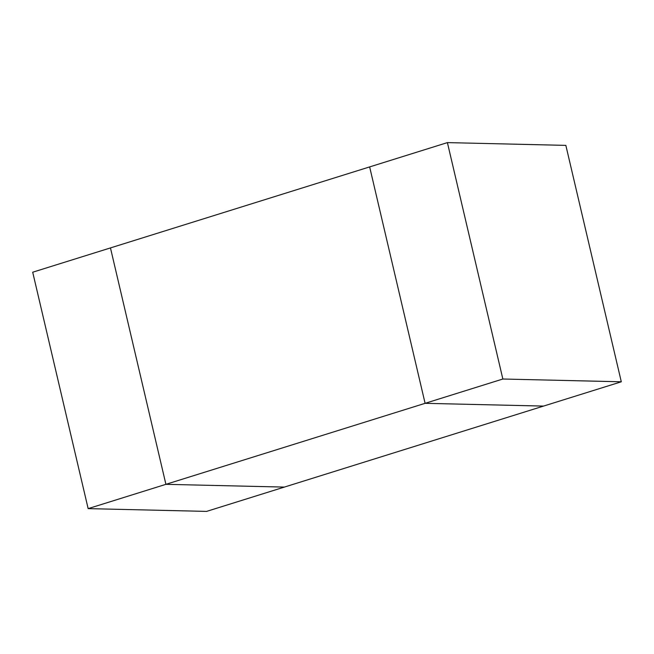 <?xml version="1.0" encoding="UTF-8"?>
<svg xmlns="http://www.w3.org/2000/svg" width="654" height="654" viewBox="0 0 654 654"><rect width="100%" height="100%" fill="white"/><g stroke="black" fill="none" stroke-linecap="round" stroke-linejoin="round"><path stroke-width="0.98" d="M88.151 508.624L32.7 272.211L110.461 247.915L165.912 484.328L88.151 508.624L206.599 511.395L284.351 487.091L165.912 484.328L110.461 247.915L369.649 166.909L425.1 403.322L543.539 406.085L284.351 487.091L165.912 484.328L425.1 403.322L369.649 166.909L447.401 142.605L502.852 379.018L621.3 381.789L565.849 145.376L447.401 142.605M621.3 381.789L543.539 406.085L425.1 403.322L502.852 379.018"/></g></svg>
